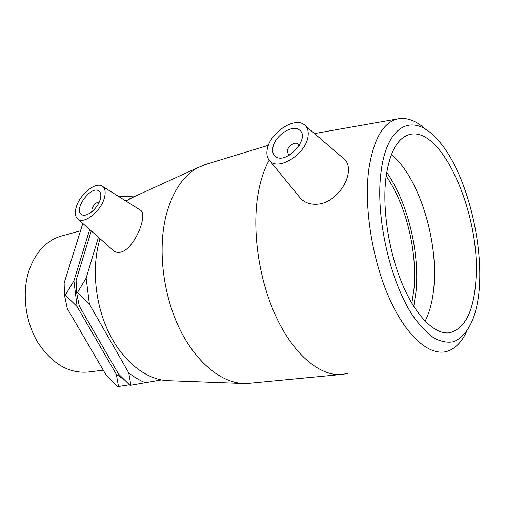 <?xml version="1.0" encoding="UTF-8"?>
<svg xmlns="http://www.w3.org/2000/svg" width="505" height="505" viewBox="0 0 505 505"><rect width="100%" height="100%" fill="white"/><g stroke="black" fill="none" stroke-linecap="round" stroke-linejoin="round"><path stroke-width="0.76" d="M89.694 229.548L73.907 280.862L65.347 295.008L64.476 295.191L67.285 308.549L106.378 375.499L117.646 386.59L129.4 384.772M65.347 295.008L77.12 306.623L116.32 374.325L118.53 386.495M98.412 237.274L86.134 278.129L77.505 292.452L89.423 304.225L128.75 372.854L130.858 385.195L161.373 379.937M77.505 292.452L76.615 292.641L76.103 280.37L91.254 230.93M130.858 385.195L129.955 385.29L118.555 374.06L79.329 306.194L76.615 292.641M64.476 295.191L64.135 283.046L82.807 223.444M133.876 196.843L118.138 196.167M119.521 197.038L121.194 196.041M89.423 304.225L86.134 278.129M145.604 382.847C139.853 380.524 134.235 377.197 128.75 372.854M124.085 379.665L116.32 374.325M77.12 306.623L73.907 280.862M425.892 129.514C416.429 120.828 407.175 117.267 398.11 118.833C383.358 122.071 373.593 138.869 368.82 169.238C363.764 206.482 372.141 259.892 389.424 298.461C406.714 337.119 430.007 356.486 447.077 351.347C455.251 348.766 461.822 342.043 466.784 331.185M380.991 172.47C386.672 124.83 412.314 113.284 434.66 136.634C470.205 170.709 491.434 271.494 473.034 318.851C468.217 330.901 461.387 338.969 452.953 341.86C447.07 342.819 440.815 341.582 434.18 338.148C427.432 333.42 420.722 326.533 414.056 317.487C390.491 283.785 375.133 216.778 380.991 172.47M269.178 160.173C264.696 168.279 261.274 178.057 258.901 189.52C251.212 226.663 258.194 278.899 276.462 317.538C294.756 356.24 321.445 377.166 342.8 374.331L347.383 373.416M305.658 125.96L343.04 158.065C347.383 161.076 349.113 166.069 348.216 173.045C346.657 185.663 334.026 201.583 320 203.894C312.172 205.087 305.796 203.382 300.873 198.774L298.303 195.631M385.908 178.012C382.115 208.969 388.844 252.494 402.668 284.87C416.505 317.291 435.449 335.156 449.917 332.738C465.275 328.37 473.955 310.638 475.95 279.543C480.975 214.96 441.477 123.233 408.261 134.936C396.816 139.026 389.361 153.387 385.908 178.012M206.974 164.037L198.13 167.502C183.511 175.323 172.925 190.934 166.379 214.335C157.686 247.387 162.471 292.477 178.827 327.145C195.214 361.839 220.988 382.822 243.618 383.497L168.159 380.694C146.974 380.019 123.674 362.388 109.332 333.603C95.028 304.818 91.399 267.404 99.838 239.364L100.034 238.714M125.865 201.015L134.065 196.754M243.618 383.497L249.956 383.232L340.982 374.502M102.629 186.44L140.238 210.03C143.136 211.601 143.584 216.146 141.57 223.664C138.528 235.059 129.835 249.552 121.465 251.963C118.612 252.847 116.087 252.519 113.89 250.985L112.785 250.013M103.272 370.178L88.943 371.951C69.267 373.965 52.211 364.086 37.761 342.321C25.048 321.205 21.677 292.098 29.202 269.96C35.71 252.159 46.107 240.948 60.385 236.334L62.569 235.734M289.864 154.896L288.336 154.303L287.307 150.755C287.983 146.078 295.141 141.381 297.887 143.849L298.966 145.939M272.908 147.422C274.726 135.725 292.629 123.858 299.509 130.044C311.004 137.915 285.792 165.438 275.459 156.398C273.016 154.435 272.17 151.443 272.908 147.422M92.276 211.361C90.395 208.723 96.064 201.23 99.131 202.29M100.173 199.589C97.661 208.691 86.26 217.876 81.69 214.593C72.972 210.105 90.849 185.215 98.721 190.839C100.905 192.367 101.391 195.284 100.173 199.589M76.343 206.785C79.96 194.457 95.085 181.945 101.814 185.935C105.185 187.91 106.006 192.052 104.264 198.351C100.703 211.443 84.089 224.454 77.991 219.17C75.112 216.828 74.563 212.7 76.343 206.785M267.265 149.126C266.261 154.372 267.233 158.412 270.175 161.228C278.968 170.848 305.727 153.956 307.974 136.836C308.871 131.066 307.482 126.913 303.814 124.375C293.601 116.857 269.815 133.276 267.265 149.126M425.115 321.199C429.856 311.819 432.804 300.14 433.965 286.146C438.207 239.465 418.557 176.674 391.432 154.505M413.778 306.421L416.044 291.391C419.844 252.197 407.585 201.975 386.71 172.382M411.84 303.24L413.942 289.296C417.616 252.071 405.982 204.216 386.161 176.043M398.11 118.833L314.508 133.56M129.829 198.686L198.13 167.502M60.385 236.334L80.503 230.798M299.332 145.352L298.411 144.392M289.277 155.25L288.336 154.303M270.175 161.228L300.866 198.774M77.991 219.17L113.884 250.991M203.982 164.952L268.389 145.301"/></g></svg>
